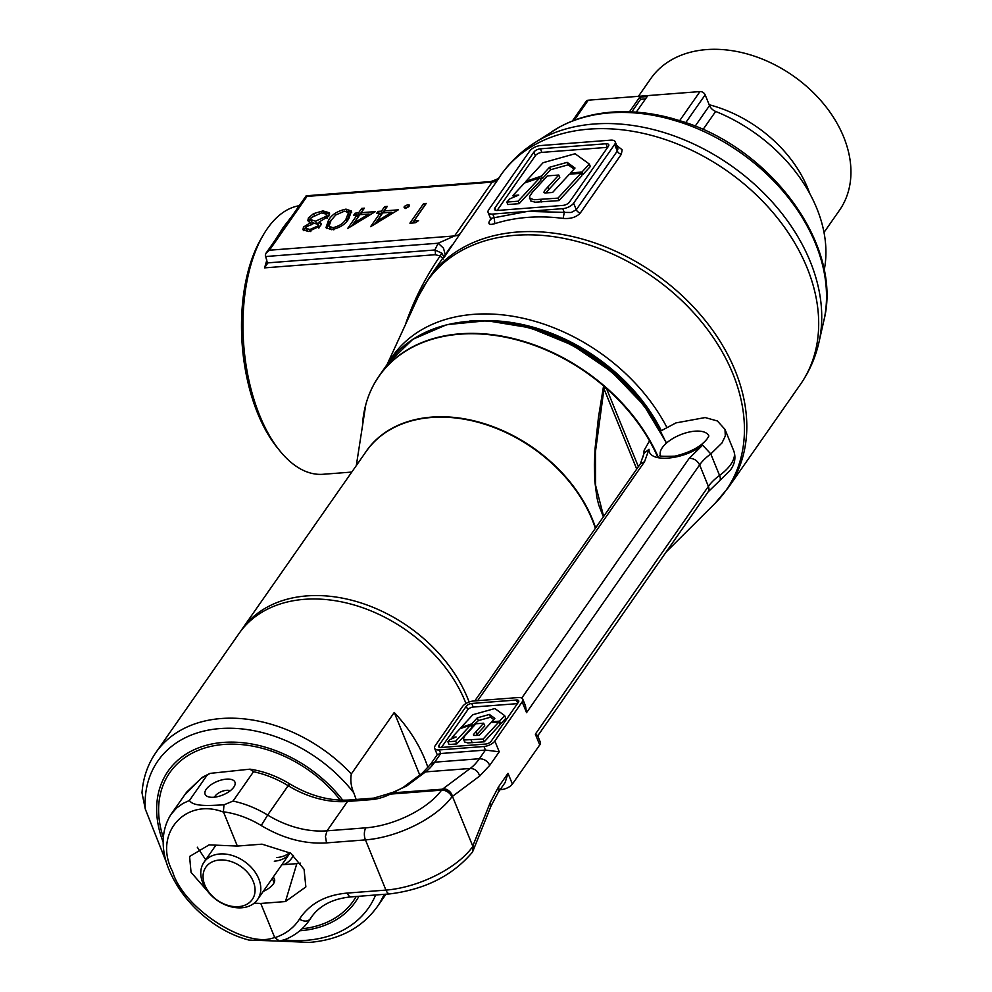 <?xml version="1.0" encoding="UTF-8"?>
<svg xmlns="http://www.w3.org/2000/svg" width="992" height="992" viewBox="0 0 992 992"><rect width="100%" height="100%" fill="white"/><g stroke="black" fill="none" stroke-linecap="round" stroke-linejoin="round"><path stroke-width="1.49" d="M230.194 790.785A9.139 4.166 -22.2 0 0 229.45 790.512A9.139 4.166 -22.2 0 0 226.573 790.314A9.139 4.166 -22.2 0 0 214.904 796.44A9.139 4.166 -22.2 0 0 214.57 797.159M274.288 861.192A32.637 23.746 -145.1 0 0 290.061 852.984A32.637 23.746 -145.1 0 0 290.172 852.835M293.421 855.402A36.977 26.92 34.9 0 1 283.972 864.627M465.98 703.514A134.875 98.158 -145.1 0 0 304.395 599.329A134.875 98.158 -145.1 0 0 239.184 633.28L155.942 752.482A134.875 98.158 34.9 0 1 221.142 718.53A134.875 98.158 34.9 0 1 351.317 773.958L394.246 712.492A134.875 98.158 34.9 0 1 427.961 767.672M166.817 863.474L145.266 808.976L142.005 792.831C143.108 777.765 147.758 764.311 155.942 752.482M351.317 773.958C350.226 780.369 351.056 786.681 353.809 792.893L356.14 799.478M276.855 857.534A32.637 23.746 -145.1 0 0 289.738 852.525M394.246 712.492L419.752 775M202.852 883.041A32.637 23.746 34.9 0 1 204.03 862.197A32.637 23.746 34.9 0 1 232.215 855.464A32.637 23.746 34.9 0 1 258.714 878.726A32.637 23.746 34.9 0 1 257.536 899.57A32.637 23.746 34.9 0 1 229.338 906.304A32.637 23.746 34.9 0 1 202.852 883.041M204.86 885.199A28.284 20.584 -145.1 0 0 238.588 906.638A28.284 20.584 -145.1 0 0 253.27 881.466A28.284 20.584 -145.1 0 0 219.554 860.014A28.284 20.584 -145.1 0 0 204.86 885.199M240.411 631.594A134.875 98.158 34.9 0 1 241.577 629.858A134.875 98.158 34.9 0 1 306.788 595.907A134.875 98.158 34.9 0 1 469.104 702.014M503.564 322.189A158.807 115.58 34.9 0 1 660.684 430.962M657.981 457.684A167.388 121.83 -145.1 0 0 606.484 388.529L638.389 466.711M603.384 516.807L598.722 504.965L596.849 497.228L594.791 481.021L594.382 464.628L595.076 448.508L598.449 417.396L603.359 387.277L606.484 388.529M356.314 465.583L365.75 404.835A167.388 121.83 -145.1 0 0 363.308 416.702A167.388 121.83 -145.1 0 0 362.663 422.294M605.542 387.86A1.736 0.794 -22.2 0 0 603.992 388.839L595.473 451.509L595.547 485.15L603.644 516.435M636.728 469.08L603.359 387.277M558.769 175.026L544.757 190.39L543.777 192.473L544.906 192.956L552.556 192.498L569.42 174.195L580.841 173.315L581.858 175.795L559.004 200.595L535.159 202.207L530.584 200.868L529.554 196.54L532.369 192.299L547.423 175.894L558.769 175.026L559.773 177.494L545.687 192.969M580.841 173.315L558 198.127L559.004 200.595M558 198.127L534.105 199.727L529.455 198.177M525.872 181.375L541.496 176.043L549.469 167.301L567.151 162.353L575.013 168.045L570.499 172.93L581.92 172.05L582.924 174.53L590.314 166.52L589.31 164.04L575.087 153.748L543.108 162.7L525.872 181.375L526.293 182.404M581.92 172.05L589.31 164.04M540.479 179.205L542.5 178.51L550.473 169.781L568.156 164.821L574.046 169.086M541.496 176.043L542.5 178.51M549.469 167.301L550.473 169.781M567.151 162.353L568.156 164.821M570.499 172.93L570.97 174.084M581.386 174.642L582.924 174.53M512.889 195.536L518.742 195.077L509.814 198.871L506.838 202.07L507.842 204.538L519.126 203.67L540.888 180.234L539.884 177.754L524.483 183.024L512.889 195.536L513.608 197.259M506.838 202.07L518.109 201.202L519.126 203.67M518.109 201.202L539.884 177.754M607.699 147.324A5.22 2.381 -22.2 0 0 607.426 147.349L541.88 152.396A5.22 2.381 -22.2 0 0 535.358 155.682L497.091 210.478M279.831 450.827L277.165 447.528A130.522 66.948 -94.4 0 1 261.07 238.799L263.19 235.141A134.875 69.167 85.6 0 0 279.831 450.827A134.875 69.167 85.6 0 0 323.082 474.275L351.788 472.068M299.175 205.716A134.875 69.167 85.6 0 0 267.344 228.619A134.875 69.167 85.6 0 0 263.19 235.141M823.992 232.438L839.455 210.304A115.047 83.725 -145.1 0 0 823.447 103.652A115.047 83.725 -145.1 0 0 706.44 49.6A115.047 83.725 -145.1 0 0 650.826 78.554L638.414 96.323M679.892 122.078A13.057 3.435 -71.9 0 1 681.74 121.297C771.59 148.614 843.101 245.929 823.893 320.503A172.509 125.55 -145.1 0 0 679.892 122.078L670.232 119.189A13.057 3.943 -74.7 0 1 672.179 118.42L672.179 118.42C651.484 112.778 631.334 110.682 611.742 112.146C591.988 113.671 574.207 118.842 558.422 127.658A13.057 8.444 -119.4 0 1 558.756 127.484M661.267 430.578A159.675 116.213 -145.1 0 0 484.381 320.652M275.268 239.94L283.228 227.391L291.003 217.409M405.43 324.657L406.137 322.437C414.557 298.778 425.915 276.607 440.188 255.948L435.178 254.708A4.352 2.232 85.6 0 0 434.856 249.984L441.787 253.109L440.188 255.948L443.263 259.098M709.193 104.755A115.047 83.725 34.9 0 1 809.757 193.601M670.232 119.189A172.509 125.55 -145.1 0 0 609.832 112.865A172.509 125.55 -145.1 0 0 558.136 127.832L534.056 143.17A181.251 131.911 34.9 0 1 594.072 124.012A181.251 131.911 34.9 0 1 761.038 190.39A181.251 131.911 34.9 0 1 818.983 342.178C815.511 357.517 809.323 371.591 800.432 384.388A182.739 132.99 -145.1 0 0 775.012 214.991A182.739 132.99 -145.1 0 0 589.149 129.121A182.739 132.99 -145.1 0 0 500.811 175.125C509.764 162.366 520.85 151.714 534.056 143.17M616.751 145.489L622.145 149.804L621.352 154.256L580.345 212.97C576.439 217.223 570.722 219.021 563.171 218.401L564.274 212.387L571.194 212.486L576.29 209.746L617.297 151.032L617.929 148.887L615.226 141.769A8.705 3.968 -22.2 0 0 610.588 140.157L540.578 145.564A8.705 3.968 -22.2 0 0 529.716 151.032L488.709 209.746A8.705 3.968 -22.2 0 0 488.101 212.449A8.705 3.968 -22.2 0 0 492.739 214.061L562.749 208.655A8.705 3.968 -22.2 0 0 573.612 203.186L614.618 144.485A8.705 3.968 -22.2 0 0 615.226 141.769M388.504 362.526A167.784 122.103 34.9 0 1 473.407 314.365A167.784 122.103 34.9 0 1 666.785 427.23M569.42 202.132L608.381 146.345A5.22 2.381 -22.2 0 0 608.753 144.72A5.22 2.381 -22.2 0 0 605.963 143.753L540.417 148.812A5.22 2.381 -22.2 0 0 533.894 152.098L494.946 207.874A5.22 2.381 -22.2 0 0 494.574 209.498A5.22 2.381 -22.2 0 0 497.364 210.465L562.91 205.406A5.22 2.381 -22.2 0 0 569.42 202.132M491.226 219.071L490.693 219.976L490.532 218.426L527.744 211.358L564.274 212.387L562.749 208.655M331.613 229.698L325.971 227.689L328.526 220.199C331.675 214.681 337.491 210.986 345.985 209.126L351.478 211.085L348.762 218.637C345.762 224.118 340.045 227.813 331.613 229.698L328.997 226.238L332.928 227.701C339.5 226.064 343.877 223.126 346.084 218.848L348.49 212.648L344.497 211.135L335.755 214.991L329.394 222.344L328.526 220.199M387.302 206.41L384.14 210.924L398.276 209.833L370.599 226.684L380.072 213.144L376.625 213.404L378.026 211.395L381.474 211.135L384.623 206.621L387.302 206.41M426.25 203.41L413.986 220.968L418.574 220.621L415.425 222.754L409.919 223.188L423.584 203.608L426.25 203.41M407.91 204.588L408.778 206.733L405.158 208.556L404.29 206.41L407.91 204.588L409.25 206.026L405.629 207.849L404.29 206.41L404.066 207.291M409.448 205.121L409.25 206.026M364.374 208.171L361.224 212.697L375.36 211.606L347.684 228.458L357.145 214.904L353.71 215.177L355.111 213.168L358.546 212.896L361.708 208.382L364.374 208.171M320.639 225.792L308.4 231.483L302.944 229.735L303.49 227.056L310.583 222.642L307.793 220.695L308.45 217.88L313.534 213.652L322.946 210.899L329.505 212.834L328.811 216.157L319.188 221.972L321.148 223.448L320.639 225.792M267.592 263.773L265.298 255.031L266.191 252.935L269.427 250.22L454.572 235.935L492.156 182.119L490.544 181.586L306.168 195.796L307.012 196.404L269.427 250.22M572.372 121.012L586.148 101.283A4.352 3.162 34.9 0 1 588.256 100.192L699.98 91.574A4.352 3.162 34.9 0 1 705.163 94.872L685.757 122.648M636.281 112.146L647.156 96.571L639.704 97.142L629.486 111.774M695.144 126.17L709.528 105.574A8.705 6.336 -145.1 0 0 715.654 111.439A143.58 104.495 34.9 0 1 824.166 270.295M709.528 105.574L705.163 94.872M631.805 111.873L640.584 99.299L639.704 97.142M640.584 99.299L645.519 98.915M445.222 254.696L443.498 248.223L438.179 243.214L434.856 249.984L267.728 262.868L264.628 267.865A134.875 69.167 -94.4 0 1 266.885 260.028M265.459 256.544L438.179 243.214L454.572 235.935A13.057 9.498 34.9 0 0 460.623 233.008L444.18 257.35M266.191 252.935L306.168 195.796M414.743 222.816L413.986 220.968M424.613 205.753L423.584 203.608M424.464 205.766L412.424 222.989M384.896 212.772L384.14 210.924M394.184 212.375L391.753 212.561M385.652 208.754L384.623 206.621M385.504 208.766L382.342 213.28L381.474 211.135M378.783 213.243L378.026 211.395M382.342 213.28L380.196 213.454M374.443 224.601L380.94 215.289L380.072 213.144M377.357 222.791L376.799 221.427L391.617 212.251L382.738 212.933L376.799 221.427M392.175 213.615L391.617 212.251M361.981 214.532L361.224 212.697M371.268 214.136L368.826 214.322M362.737 210.527L361.708 208.382M362.588 210.54L359.426 215.053L358.546 212.896M355.868 215.004L355.111 213.168M359.426 215.053L357.281 215.214M351.515 226.374L358.025 217.062L357.145 214.904M354.442 224.564L353.884 223.2L368.702 214.012L359.823 214.706L353.884 223.2M369.26 215.376L368.702 214.012M351.701 212.288L346.667 211.284M346.865 211.271L345.985 209.126M329.394 222.344L326.628 228.606M348.49 212.648L349.37 214.805L346.853 221.154M333.808 229.846L332.928 227.701M331.192 220.001L328.997 226.238M305.759 227.726L303.713 230.665M304.37 229.214L303.49 227.056M321.185 224.663L319.188 221.972M323.826 213.044L322.946 210.899M329.691 213.987L324.582 213.007M314.414 215.81L313.534 213.652M310.732 218.426L309.33 220.038L308.45 217.88M311.451 224.8L310.583 222.642M309.33 220.038L308.574 221.662M310.831 231.62L309.95 229.462L317.986 225.965L318.271 224.527L314.228 223.2L306.119 226.92L305.834 228.358L309.95 229.462M318.866 228.123L317.986 225.965M318.271 224.527L319.226 227.267M308.066 231.508L305.834 228.358M316.436 223.349L315.555 221.204L326.17 216.306L326.604 214.247L321.52 212.908L311.153 217.645L310.732 219.629L315.555 221.204M319.536 222.828L316.572 223.336M327.05 218.463L326.17 216.306M326.604 214.247L327.484 217.657M313.807 223.25L311.612 221.774L310.732 219.629M563.171 218.401A182.739 132.99 -145.1 0 0 527.496 217.397A182.739 132.99 -145.1 0 0 494.797 223.671L494.264 217.794L492.739 214.061M494.797 223.671C489.106 225.32 487.543 224.068 490.135 219.926L490.718 219.083M498.182 179.093C500.687 175.262 500.7 175.286 498.207 179.192A13.057 9.498 34.9 0 1 492.156 182.119L307.012 196.404M443.771 256.779L441.787 253.109M681.74 121.297L672.179 118.42M675.23 120.553L676.755 119.672M558.136 127.832A13.057 8.444 -119.4 0 1 558.422 127.658L554.95 129.692M554.702 129.84L552.78 131.056M498.84 722.002L483.116 739.065L464.802 739.945L463.475 739.102L464.343 736.535L475.85 723.776L483.65 723.18L473.482 734.526L473.643 735.419L476.396 735.432L479.384 735.196L490.99 722.61L498.84 722.002L499.956 724.743L484.245 741.818L467.84 742.921L464.678 742.004L463.487 739.102M483.116 739.065L484.245 741.818M483.65 723.18L484.766 725.921L475.986 735.456M461.02 727.545L471.77 723.875L477.251 717.861L489.416 714.451L494.834 718.369L491.722 721.742L499.584 721.134L500.7 723.875L505.784 718.357L504.668 715.616L494.884 708.536L472.874 714.699L461.02 727.545L461.317 728.252M499.584 721.134L504.668 715.616M471.485 727.099L478.38 720.601L490.544 717.204L493.768 719.535M471.77 723.875L472.886 726.615M477.251 717.861L478.38 720.601M489.416 714.451L490.544 717.204M491.722 721.742L492.044 722.523M499.633 723.962L500.7 723.875M452.092 737.292L456.109 736.982L449.971 739.586L447.913 741.78L449.041 744.533L456.804 743.926L471.783 727.806L470.654 725.053L460.065 728.686L452.092 737.292L452.575 738.482M447.913 741.78L455.675 741.185L456.804 743.926M455.675 741.185L470.654 725.053M517.415 703.638L473.196 707.048A4.352 1.984 -22.2 0 0 467.765 709.776L441.452 747.46M462.582 706.478L435.24 745.624A8.705 3.968 -22.2 0 0 434.632 748.34A8.705 3.968 -22.2 0 0 439.27 749.94L483.96 746.492A8.705 3.968 -22.2 0 0 494.834 741.024L522.164 701.89A8.705 3.968 -22.2 0 0 522.772 699.174A8.705 3.968 -22.2 0 0 518.134 697.562L473.444 701.009A8.705 3.968 -22.2 0 0 462.582 706.478M539.735 744.918L535.333 734.167L537.639 735.58L540.342 742.214A8.705 3.968 157.8 0 1 539.735 744.918L512.393 784.064A8.705 3.968 157.8 0 1 501.53 789.533L500.166 789.632M281.815 864.801L296.819 863.635L285.448 901.554L260.772 903.452L274.784 937.688A78.318 56.99 -145.1 0 0 299.435 919.15C309.578 903.737 325.426 895.057 347.014 893.098L385.925 890.097A69.614 31.694 -22.2 0 0 472.366 847.056L472.998 850.913A8.705 8.705 0 0 1 472.018 852.649A8.705 6.25 -144.1 0 0 472.366 847.056L490.383 802.268L498.542 786.854L499.088 789.644L498.22 792.41L505.126 782.527L508.003 773.301L512.393 784.064M439.27 749.94L440.733 753.523L485.423 750.076L483.96 746.492M491.102 741.309L518.444 702.175A4.352 1.984 -22.2 0 0 518.742 700.811A4.352 1.984 -22.2 0 0 516.423 700.017L471.733 703.464A4.352 1.984 -22.2 0 0 466.302 706.192L438.972 745.339A4.352 1.984 -22.2 0 0 438.662 746.691A4.352 1.984 -22.2 0 0 440.981 747.497L485.671 744.05A4.352 1.984 -22.2 0 0 491.102 741.309M522.772 699.174L525.475 705.796L526.554 712.64L522.164 701.89M403.397 787.226C397.445 790.624 393.179 792.546 390.612 792.98L442.469 789.186L470.22 768.465A87.023 44.628 85.6 0 0 479.384 758.731L434.694 762.178L440.733 753.523L437.398 754.478L430.491 764.373L422.332 773.078L425.531 771.9L406.596 786.048A8.705 7.105 -126.8 0 0 403.397 787.226L422.332 773.078M494.834 741.024L499.224 751.787L485.423 750.076L479.384 758.731C484.084 758.806 487.543 761.013 489.763 765.328L479.682 776.029L451.868 796.836A8.705 6.25 -144.1 0 0 441.552 790.153L390.315 794.108A8.705 1.314 -116.7 0 0 389.335 793.501L373.786 798.114L349.767 799.961C330.001 801.276 309.975 795.906 289.689 783.866C276.966 776.153 263.736 771.255 249.972 769.16L209.982 773.388L207.018 775.31A87.023 63.327 -145.1 0 0 201.054 778.46L186.657 792.124L171.108 814.234L176.675 807.959L182.863 803.495L189.472 800.445L207.018 775.31M406.596 786.048L391.232 793.141A8.705 4.464 85.6 0 0 390.315 794.108A26.102 11.892 157.8 0 1 371.529 799.614L347.51 801.474L327.013 830.825L365.924 827.824A60.909 27.739 -22.2 0 0 441.552 790.153A8.705 4.464 85.6 0 1 442.469 789.186C446.822 789.285 449.897 791.653 451.707 796.254L451.868 796.836A69.614 31.694 157.8 0 1 365.44 839.889L326.517 842.89C304.718 844.279 282.956 838.5 261.231 825.542A78.318 56.99 -145.1 0 0 223.411 811.816L237.348 846.064L262.024 844.167L290.693 853.207L304.073 869.29L305.858 886.922L285.448 901.554M442.99 788.801A8.705 7.105 53.2 0 1 452.451 796.378L472.762 846.139A8.705 5.183 21.9 0 1 473.382 849.958L472.576 851.62M197.296 847.193L205.728 859.766M210.577 894.697L191.047 872.315L189.584 856.493L209.089 844.874L237.348 846.064M233.802 787.127A16.095 7.328 157.8 0 1 218.166 796.502A16.095 7.328 157.8 0 1 205.121 794.282A16.095 7.328 157.8 0 1 206.249 789.26A16.095 7.328 157.8 0 1 221.886 779.886A16.095 7.328 157.8 0 1 234.93 782.105A16.095 7.328 157.8 0 1 233.802 787.127M263.202 891.436A16.095 7.328 -22.2 0 0 273.321 883.971A16.095 7.328 -22.2 0 0 274.449 878.949A16.095 7.328 -22.2 0 0 273.085 877.3M170.872 814.568L171.095 814.234C157.716 835.14 163.705 859.742 171.48 875.105C177.543 887.704 185.988 899.26 196.813 909.776C212.796 925.028 230.181 935.134 248.967 940.081L279.583 941.11L285.684 939.288C295.38 935.196 303.13 929.045 308.921 920.849A87.023 63.327 34.9 0 0 310.099 919.063C307.594 921.754 304.048 921.779 299.435 919.15M253.53 771.726L233.033 801.077A87.023 63.327 34.9 0 1 267.654 815.052L288.164 785.701A87.023 63.327 -145.1 0 0 253.53 771.726L249.972 769.16M296.819 863.635L300.502 863.139M260.772 903.452L254.163 903.179M189.472 800.445C193.217 807.054 210.936 805.454 223.969 804.822L233.033 801.077M490.383 802.268L491.015 806.074L473.382 849.958A8.705 5.183 21.9 0 1 473.147 850.429M274.784 937.688L279.583 941.11M209.982 773.388L202.207 777.368A8.705 5.692 58.5 0 0 201.054 778.46M223.969 804.822L223.411 811.816M163.134 842.072A114.229 83.13 34.9 0 1 223.299 742.413A114.229 83.13 34.9 0 1 342.736 800.184M358.906 896.284A114.229 83.13 34.9 0 1 300.142 930.744A114.229 83.13 34.9 0 1 299.795 930.769M340.293 800.122A111.972 81.493 -145.1 0 0 223.932 744.434A111.972 81.493 -145.1 0 0 163.271 837.409M302.027 928.797A111.972 81.493 -145.1 0 0 356.19 896.495M384.127 894.338A134.875 98.158 34.9 0 1 377.096 906.948L386 894.189M353.809 792.893A128.427 93.471 -145.1 0 0 220.013 728.574A128.427 93.471 -145.1 0 0 145.266 808.976M284.022 939.908A128.427 93.471 -145.1 0 0 306.416 940.304A128.427 93.471 -145.1 0 0 375.621 894.995M595.361 528.302A134.875 98.158 -145.1 0 0 431.408 417.483A134.875 98.158 -145.1 0 0 366.197 451.434L241.577 629.858M364.411 453.989A134.962 98.22 34.9 0 1 431.594 417.111A134.962 98.22 34.9 0 1 595.622 527.93M658.08 457.709A167.425 121.842 -145.1 0 0 459.904 334.18A167.425 121.842 -145.1 0 0 363.32 416.64A167.425 121.842 -145.1 0 0 363.32 416.677L363.32 416.64C365.515 401.5 370.772 387.946 379.105 375.968A167.512 121.904 34.9 0 1 460.09 333.808A167.512 121.904 34.9 0 1 658.539 457.808M369.26 394.308A167.512 121.904 34.9 0 1 379.105 375.968L387.798 363.518L412.858 339.289L446.809 324.644L486.936 320.726L530.05 327.794L572.781 345.29L611.742 371.814L643.845 405.257L666.562 443.002M666.302 443.238A167.512 121.904 -145.1 0 0 468.782 321.358A167.512 121.904 -145.1 0 0 387.798 363.518M469.427 321.086A167.003 121.532 34.9 0 1 660.635 430.999M547.72 186.955L548.737 189.435M540.466 199.466L541.471 201.946M517.266 232.041A182.739 132.99 34.9 0 1 703.13 317.911A182.739 132.99 34.9 0 1 728.55 487.308L715.021 503.403A182.416 132.754 -145.1 0 0 707.928 330.038A182.416 132.754 -145.1 0 0 515.294 235.29A182.416 132.754 -145.1 0 0 418.475 296.286L428.928 278.045A182.739 132.99 34.9 0 1 517.266 232.041M435.178 254.708L264.628 267.865M573.612 203.186L576.29 209.746A4.352 3.162 34.9 0 0 580.345 212.97M621.352 154.256A4.352 3.162 34.9 0 1 617.297 151.032L614.618 144.485M495.975 210.403L494.946 207.874M535.358 155.682L533.894 152.098M541.88 152.396L540.417 148.812M607.426 147.349L605.963 143.753M679.706 120.59L699.98 91.574M588.256 100.192L574.207 120.292M715.654 111.439L703.03 129.518M346.964 220.993L346.084 218.848M490.755 219.567A4.352 3.162 34.9 0 1 490.135 219.926M498.207 179.192L460.623 233.008M476.061 731.389L477.177 734.13M471.064 739.995L472.18 742.735M501.53 789.533L501.047 788.367M535.333 734.167L708.387 486.39L699.608 464.876L526.554 712.64M499.224 751.787L489.763 765.328M498.542 786.854L508.003 773.301M521.73 698.095L689.229 458.279L702.634 445.135L710.78 453.927L719.56 475.441A43.512 19.815 157.8 0 0 708.387 486.39A8.705 6.336 34.9 0 1 708.077 491.945L719.51 480.835A8.705 3.757 53.6 0 0 719.56 475.441A43.512 19.815 -22.2 0 0 730.732 464.492A43.512 19.815 -22.2 0 0 733.77 450.926C736.014 457.51 734.898 463.884 730.422 470.047L719.51 480.835M439.828 747.447L438.972 745.339M467.765 709.776L466.302 706.192M473.196 707.048L471.733 703.464M517.725 703.192L516.423 700.017M702.634 445.135C683.19 460.338 648.222 463.041 649.016 449.277L644.54 461.726L477.636 700.687M644.54 461.726L640.336 463.909L474.808 700.91M689.229 458.279C693.929 458.354 697.388 460.548 699.608 464.876A43.512 19.815 -22.2 0 1 710.78 453.927L721.953 442.978L725.301 435.996L724.991 429.4L717.39 420.98L705.138 417.558L675.936 422.914L660.337 431.21M708.772 435.736A26.102 11.892 -22.2 0 0 687.456 432.45A26.102 11.892 -22.2 0 0 662.371 447.566A26.102 11.892 -22.2 0 0 660.436 455.452M649.016 449.277L644.081 453.245L640.336 463.909M312.492 915.641L310.099 919.063A87.023 63.327 -145.1 0 1 311.29 917.29C319.647 905.423 332.915 898.628 351.094 896.88L349.209 896.26L347.014 893.098M472.018 852.649C452.364 875.688 425.022 889.44 390.017 893.879A8.705 4.464 -94.4 0 1 385.925 890.097L365.44 839.889A8.705 4.464 -94.4 0 1 365.924 827.824M223.498 812.113C184.896 797.146 152.929 834.446 172.571 871.534C183.049 908.238 247.107 949.58 274.623 937.403M479.682 776.029C478.02 771.119 474.858 768.589 470.22 768.465L425.531 771.9A87.023 44.628 -94.4 0 0 434.694 762.178L430.491 764.373M349.767 799.961L347.51 801.474A87.023 63.327 34.9 0 1 288.164 785.701C290.061 783.06 290.197 783.296 288.573 786.408M261.231 825.542L267.654 815.052A87.023 63.327 -145.1 0 0 327.013 830.825L325.45 836.38L326.517 842.89M371.529 799.614A8.705 4.464 -94.4 0 1 373.786 798.114M274.09 882.682L272.329 878.379M214.904 796.44L214.483 797.171M229.45 790.512L230.268 790.736M279.459 941.135L309.628 942.4C339.202 939.858 361.696 928.041 377.096 906.948M257.536 899.57L290.061 852.984M204.03 862.197L215.921 845.159M823.893 320.503L818.983 342.178M728.55 487.308L800.432 384.388M666.116 552.023L715.021 503.403M387.091 364.535L418.475 296.286M490.532 218.426L488.101 212.449M499.633 176.812L499.67 176.75C498.691 176.44 502.212 177.94 490.544 181.586M364.188 413.614L363.419 419.108M428.928 278.045L451.806 245.272M499.658 176.762L500.811 175.125M537.738 735.841L708.077 491.945M437.236 754.714L434.632 748.34M708.883 435.984L707.37 438.563C701.195 446.549 690.358 452.414 674.858 456.159C662.681 456.494 657.845 456.233 660.337 455.365L660.536 455.712M649.537 440.857L644.168 450.294L643.238 456.804M184.301 795.336L202.207 777.368M313.013 914.984L308.921 920.849M491.015 806.074L498.22 792.41M351.094 896.88L390.017 893.879M390.612 792.98A8.705 8.705 0 0 0 389.335 793.501M733.77 450.926L724.991 429.4"/></g></svg>
